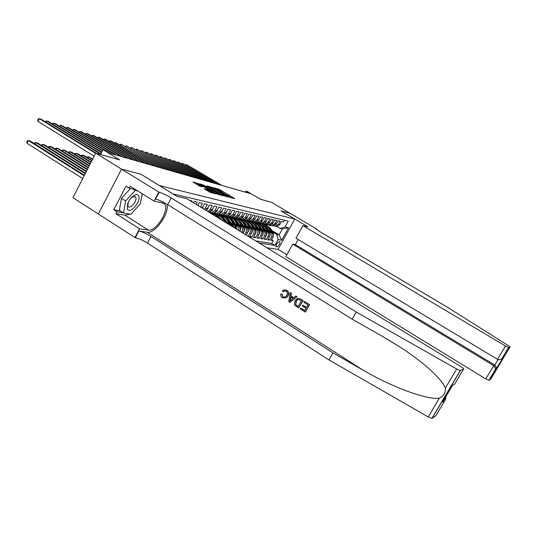 <?xml version="1.0" encoding="UTF-8"?>
<svg xmlns="http://www.w3.org/2000/svg" width="537" height="537" viewBox="0 0 537 537"><rect width="100%" height="100%" fill="white"/><g stroke="black" fill="none" stroke-linecap="round" stroke-linejoin="round"><path stroke-width="0.81" d="M229.87 197.388L234.729 198.583L219.881 189.675L214.008 187.802L221.096 191.373L222.694 192.629L222.09 192.716L228.822 196.012L230.447 197.287L229.514 197.106L229.87 197.388M204.181 188.762L210.343 192.488L215.861 193.911L199.871 184.171L192.823 181.969L199.959 186.218L202.456 186.869L197.999 183.822L201.852 185.574L212.048 191.722L213.431 192.823L206.544 189.393L204.134 188.856M141.009 174.277L159.435 185.56L294.753 219.029L281.012 210.88L290.014 213.236L271.635 202.355L260.338 199.2L247.658 191.675L245.892 191.165L249.624 193.38L111.266 153.629L106.427 150.662L103.03 149.675L100.54 154.542M141.023 174.25L121.55 169.148L95.693 153.186L119.657 159.878L103.03 149.675M223.023 195.508L228.937 197.059L213.894 188.024L207.295 185.956L223.023 195.508M222.674 195.71L216.136 193.703L200.187 183.996L203.939 185.285L211.444 189.655L213.048 190.071L212.545 189.668L206.752 185.977L222.674 195.71M444.059 399.635L445.703 398.642L444.77 400.763L435.849 415.779L431.896 418.363L428.251 416.947L328.939 359.918L147.467 243.093C142.701 240.167 138.633 238.374 135.27 237.723L72.945 197.703L95.693 153.186M247.403 226.983L248.497 227.654C250.363 229.077 250.806 230.93 249.826 233.212L251.356 233.481L249.591 236.723L251.873 237.106L250.007 235.965M251.222 227.728L252.309 228.386C254.155 229.796 254.592 231.628 253.625 233.884L255.122 234.152L253.377 237.361L255.605 237.73L253.779 236.616M254.968 228.453L256.042 229.104C257.867 230.494 258.304 232.313 257.344 234.548L258.814 234.81L257.082 237.978L259.27 238.347L257.478 237.253M258.633 229.165L259.693 229.809C261.506 231.185 261.942 232.984 260.989 235.193L262.425 235.448L260.714 238.589L262.855 238.952L261.096 237.878M262.231 229.856L263.278 230.494C265.077 231.863 265.5 233.635 264.56 235.83L265.969 236.079L264.264 239.187L266.365 239.536L264.647 238.488M265.748 230.541L266.782 231.172C268.567 232.521 268.99 234.28 268.057 236.448L269.44 236.696L267.755 239.77L269.809 240.12L271.487 237.059C272.413 234.911 271.99 233.172 270.225 231.83L269.198 231.212M268.124 239.093L269.809 240.12M284.415 220.217L283.449 221.976L281.482 221.526L279.804 224.587L276.763 226.554L275.259 226.278M273.595 225.829L275.427 226.272L278.481 224.298L280.166 221.224L278.159 220.761L276.468 223.855L273.4 225.842L271.87 225.56M270.171 225.097L272.031 225.553L275.112 223.56L276.81 220.452L274.769 219.982L273.065 223.103L269.963 225.117L268.419 224.822M266.681 224.359L268.574 224.822L271.682 222.801L273.393 219.667L271.313 219.19L269.587 222.345L266.459 224.372L264.889 224.077M263.123 223.6L265.036 224.07L268.178 222.036L269.903 218.861L267.775 218.378L266.037 221.566L262.882 223.614L261.291 223.311M259.492 222.821L261.432 223.311L264.6 221.251L266.345 218.042L264.17 217.545L262.412 220.767L259.23 222.842L257.619 222.533M255.773 222.029L257.753 222.533L260.942 220.445L262.707 217.21L260.485 216.7L258.713 219.955L255.505 222.056L253.867 221.734M251.987 221.224L253.994 221.734L257.216 219.626L258.995 216.357L256.726 215.834L254.941 219.13L251.699 221.251L250.034 220.922M248.114 220.398L250.148 220.922L253.404 218.787L255.203 215.485L252.887 214.948L251.081 218.277L247.805 220.425L246.121 220.096M244.16 219.552L246.228 220.089L249.51 217.935L251.323 214.592L248.96 214.048L247.134 217.411L243.832 219.586L242.127 219.244M240.113 218.687L242.221 219.244L245.53 217.062L247.362 213.679L244.946 213.129L243.107 216.532L239.77 218.72L238.039 218.378M235.985 217.807L238.119 218.371L241.469 216.169L243.315 212.753L240.845 212.182L238.985 215.626L235.615 217.841L233.857 217.492M231.756 216.908L233.931 217.485L237.307 215.256L239.18 211.8L236.649 211.216L234.77 214.699L231.373 216.948L229.581 216.579M227.433 215.981L229.648 216.579L233.058 214.323L234.944 210.826L232.36 210.229L230.46 213.753L227.03 216.028L225.211 215.652M223.016 215.035L225.265 215.652L228.708 213.37L230.615 209.833L227.97 209.222L226.05 212.786L222.587 215.082L220.741 214.706M218.492 214.075L220.781 214.699L224.258 212.39L226.184 208.812L223.479 208.188L221.539 211.793L218.042 214.122L213.86 213.082M218.606 214.142L216.189 213.733L219.707 211.39L221.647 207.772L218.881 207.134L216.921 210.779L213.384 213.135L211.484 212.739M209.121 212.068L211.497 212.739L215.042 210.37L217.008 206.705L214.169 206.047L212.196 209.739L208.759 212.115M207.765 211.504L210.269 209.323L212.256 205.611L209.349 204.939L207.349 208.678L205.872 210.35M204.449 209.477L207.383 204.49L204.409 203.805L202.113 208.047M200.435 207.02L202.395 203.342L199.341 202.644L197.858 205.436M196.112 204.369L197.28 202.167L194.152 201.449L193.461 202.744M191.675 201.65L192.038 200.959L189.655 200.415M231.514 226.057L229.883 224.077L226.325 221.895M220.714 218.465L220.251 218.176M219.781 217.888L219.062 217.451M213.666 214.149L212.296 213.31M229.165 224.62L227.003 223.03M221.506 219.66L220.929 219.304M212.081 213.887L210.766 213.082M235.998 228.802L234.092 224.882L230.601 222.748M225.097 219.385L224.661 219.116M224.083 218.76L223.506 218.411M224.238 221.6L222.318 218.405L223.15 218.572L222.003 217.096L216.666 214.229M234.327 227.782L232.42 224.56L231.266 223.855M225.855 220.546L225.318 220.217M216.498 214.82L215.176 214.015M239.71 231.085C240.509 228.822 240.005 227.017 238.206 225.674L234.783 223.58M229.373 220.277L228.97 220.036M228.285 219.62L227.842 219.344M222.284 215.955L220.935 215.129M238.294 230.212C238.764 228.131 238.193 226.513 236.569 225.359L235.434 224.667M230.105 221.412L229.614 221.11M220.761 215.699L219.485 214.921M243.026 233.112L243.576 232.098C244.57 229.776 244.12 227.896 242.234 226.446L238.871 224.399M233.561 221.157L233.186 220.929M226.446 216.82L225.117 216.008L227.654 216.116M241.71 232.306L241.979 231.816C242.979 229.487 242.529 227.594 240.63 226.144L239.509 225.453M234.266 222.258L233.817 221.982M224.902 216.539L223.687 215.8M246.261 235.092L247.503 232.803C248.49 230.501 248.047 228.634 246.174 227.205L242.872 225.198M237.649 222.016L237.307 221.801M230.521 217.666L229.265 216.901M244.973 234.307L245.946 232.521C246.933 230.212 246.49 228.339 244.61 226.903L243.496 226.231M238.341 223.083L237.925 222.835M228.977 217.378L227.782 216.653M251.356 233.481C252.33 231.205 251.887 229.366 250.034 227.95L246.792 225.976M234.515 218.505L233.32 217.78M242.321 223.895L241.945 223.667M232.977 218.203L231.796 217.485M255.122 234.152C256.089 231.903 255.652 230.078 253.813 228.675L250.625 226.742M238.428 219.324L237.287 218.626M246.221 224.688L245.886 224.479M236.898 219.015L235.783 218.337M258.814 234.81C259.767 232.581 259.337 230.776 257.512 229.386L254.384 227.487M242.268 220.13L241.16 219.458M240.751 219.814L239.677 219.163M262.425 235.448C263.372 233.246 262.942 231.454 261.136 230.084L258.062 228.218M246.033 220.922L244.953 220.271M244.53 220.6L243.489 219.969M265.969 236.079C266.902 233.897 266.48 232.125 264.687 230.769L261.667 228.937M249.718 221.694L248.665 221.056M248.235 221.378L247.215 220.754M269.44 236.696C270.366 234.535 269.943 232.783 268.171 231.434L265.197 229.635M253.336 222.459L252.289 221.828M251.866 222.137L250.853 221.519M279.784 241.804L279.065 241.684C277.045 242.885 276.052 244.563 276.078 246.718L276.978 246.906C278.992 245.698 279.978 244.02 279.945 241.885L279.784 241.804M266.936 247.765L278.059 249.369L294.753 219.029M259.143 242.986L274.89 245.422L278.079 239.616L276.823 234.427L272.581 231.863M276.823 234.427L279.126 234.864L282.388 228.916L280.106 228.447L285.026 226.97L288.235 221.123L173.021 193.938M285.026 226.97L288.55 227.728L281.67 240.24L278.079 239.616M255.437 222.882L254.41 222.264M255.793 240.932L271.662 243.456L273.185 240.683L271.172 240.348L272.836 237.3C273.763 235.159 273.34 233.427 271.581 232.091L268.654 230.326M256.887 223.204L255.84 222.573M268.057 236.448L266.365 239.536M264.56 235.83L262.855 238.952M260.989 235.193L259.27 238.347M257.344 234.548L255.605 237.73M253.625 233.884L251.873 237.106M249.826 233.212L248.168 236.26M258.935 223.62L257.881 222.983M260.23 223.452L261.344 224.124M271.655 230.353L279.126 234.864L281.67 240.24M276.944 226.54L280.106 228.447M245.892 191.165L245.362 192.152M257.485 222.855L258.659 223.56M271.534 239.677L273.185 240.683M271.662 243.456L274.89 245.422M254.055 222.157L255.176 222.835M250.524 221.439L251.605 222.09M246.906 220.687L247.96 221.325M243.201 219.915L244.241 220.539M239.408 219.116L240.448 219.747M235.521 218.291L236.582 218.935M231.548 217.451L232.635 218.109M227.48 216.579L228.614 217.277M223.318 215.693L224.506 216.424M219.15 214.834L220.324 215.559M214.867 213.948L216.062 214.679M210.47 213.021L211.719 213.793M282.388 228.916L288.55 227.728M231.91 198.119L230.467 197.26M224.412 193.622L222.714 192.602M212.048 188.333L210.296 187.856M227.708 196.623L214.203 188.406L212.35 187.769L223.023 194.481L227.708 196.623L227.52 196.972M212.33 187.802L211.826 188.776M211.108 190.675L212.209 190.971M216.606 192.917L220.351 194.629L218.982 193.542L215.424 191.407L212.531 190.367L216.606 192.917L216.176 193.729M197.978 183.855L197.462 184.869M197.683 184.413L195.904 183.923M273.199 236.408L273.487 233.347L270.306 228.151L265.748 225.05M271.031 231.762L267.473 226.392L265.62 225.157L263.486 224.634M268.802 230.413L267.07 227.728M273.212 234.34L269.668 228.017L265.218 224.936M264.687 224.828L269.259 227.936L271.964 232.367M271.306 225.506L267.876 225.016M273.716 225.896L273.004 225.762M220.949 185.137L186.614 164.624L221.888 185.413M269.406 225.406L270.95 225.668M272.601 225.674L269.903 225.446M185.607 164.899L186.614 164.624L186.265 165.289M127.336 208.772C129.457 214.921 141.265 201.831 138.781 196.166C137.908 194.246 136.176 194.099 133.579 195.716C130.874 197.703 128.887 200.449 127.611 203.959L127.336 208.772M128.209 202.422L127.927 206L128.276 206.564C130.457 209.316 137.344 200.838 135.76 197.374L135.378 196.75L132.189 197.079L130.981 198.086M142.204 193.736L140.291 203.879L130.921 214.256L123.523 212.981L119.382 210.343L121.456 198.328L130.464 188.494M133.21 189.118L135.277 190.407L137.747 190.964M123.523 212.981L125.645 200.972L135.277 190.407M121.456 198.328L125.645 200.972M298.156 239.509L295.343 244.597L292.725 244.16L285.838 256.632L485.784 378.907L493.725 365.65L494.778 365.046L498.047 359.589M292.725 244.16L493.725 365.65L495.523 368.51L496.557 367.885L494.778 365.046L295.343 244.597M281.066 210.893L307.916 226.822L302.935 225.668L296.001 238.213L497.504 359.327L505.492 345.982L508.579 347.486L510.13 346.754L446.932 306.936L319.448 231.427L316.246 228.762L290.027 213.243L281.066 210.893M508.62 347.473L502.236 358.125L503.216 357.588L488.938 380.317L490.724 379.129L510.13 346.754M316.246 228.762L316.038 229.145M278.065 249.349L286.886 254.733M302.935 225.668L505.492 345.982M488.938 380.317L485.784 378.907M502.236 358.125L502.048 358.374C500.652 359.803 499.135 360.119 497.504 359.327M503.216 357.588L501.404 358.998M496.309 369.114L496.557 367.885M495.268 369.751L495.523 368.51M309.627 304.62L304.244 301.385L309.627 304.62L305.446 312.078L300.257 308.95L300.733 308.09L304.801 310.46M306.593 307.265L302.767 305.11L306.493 307.446L307.936 304.862L303.761 302.244L304.244 301.385M298.72 307.976L303.09 300.532L300.358 298.948L302.881 300.532L298.72 307.976L295.128 305.573L294.404 304.398L295.001 300.673L297.579 298.324L300.358 298.948M283.563 291.739L284.254 291.088L283.563 291.739M281.972 294.35L282.871 296.968L282.334 294.357L280.864 293.961L282.334 294.357M287.637 296.068L286.154 297.793L288.02 296.068C289.262 293.699 288.839 291.739 286.758 290.188L286.55 290.181C288.57 291.725 288.933 293.685 287.637 296.068L288.02 296.068M328.939 359.918L332.947 352.876L150.964 236.455C146.185 233.535 142.124 231.729 138.781 231.038L147.219 232.219C155.119 233.998 169.799 213.055 166.933 204.194M332.947 352.876L363.24 370.241C392.104 387.217 428.002 400.394 439.427 398.092C443.763 396.004 445.744 392.661 445.361 388.07C442.139 379.505 424.606 363.059 401.83 348.224L382.686 336.504L352.158 319.146L167.725 204.678C162.899 201.791 158.858 199.905 155.589 199.012L159.147 192.239L121.516 169.142L140.929 174.223L177.015 196.394L186.809 198.67L460.417 366.308C462.726 367.764 463.8 368.671 463.619 369.02L460.404 370.557L432.07 418.31M289.873 302.405L297.015 296.726L295.746 296.068L296.8 296.726L289.873 302.405L288.765 301.707L290.121 292.544L291.168 293.202L290.692 295.981L293.672 297.854L295.746 296.068M293.826 297.726L291.047 295.988L291.383 293.202L290.121 292.544M98.298 214.075L121.516 169.142M352.158 319.146L356.226 312.004L171.276 197.952C166.436 195.072 162.396 193.166 159.147 192.239M445.361 388.07L456.651 369.02L356.226 312.004M129.853 214.075L125.04 215.236L115.898 213.686L116.905 211.746L123.335 212.86M135.686 189.675L129.142 188.198L125.98 186.225L113.777 209.745L116.905 211.746M129.142 188.198L130.162 186.238L154.072 201.127L158.777 192.152M134.888 237.676L139.539 228.809L148.34 230.091C156.24 231.917 170.236 208.967 164.335 203.859L162.637 202.932L154.072 201.127M115.898 213.686L139.539 228.809M456.651 369.02L460.404 370.557M142.318 193.81L141.003 200.093M136.432 208.155L133.72 211.155M113.777 209.745L120.234 210.887M445.703 398.642L445.737 396.809M444.77 400.763L442.595 402.092L443.099 401.246M282.871 296.968L285.362 296.974L286.651 295.457C287.698 293.773 287.537 292.323 286.167 291.094L283.912 291.081M286.154 297.793L282.348 297.793C280.999 296.887 280.509 295.612 280.864 293.961M283.187 291.732L282.341 290.873L283.207 290.134L286.55 290.181M291.034 300.129L292.9 298.525L290.51 297.028L289.792 301.203L291.034 300.129M290.692 295.981L291.047 295.988M290.101 299.404L290.463 299.404L290.853 297.243M301.405 300.767L297.995 299.344L297.256 299.733L295.981 301.311L295.706 304.714L298.203 306.493L301.405 300.767M297.995 299.344L297.256 299.733M295.981 301.311L297.599 299.727M295.706 304.714L296.364 301.304M296.78 305.6L295.994 304.707M298.283 306.358L297.055 305.587M300.733 308.09L304.721 310.594L306.009 308.305L302.291 305.969L302.767 305.11M309.426 304.627L305.238 312.084M269.789 235.837L270.178 235.334L270.111 232.709L266.909 227.46L262.304 224.332M267.621 231.105L264.029 225.681L262.157 224.432L260.002 223.902M265.372 229.742L263.566 226.963M269.836 233.783L266.251 227.326L261.767 224.211M261.224 224.104L265.842 227.245L268.574 231.722M266.305 235.26L266.735 234.709L266.667 232.051L263.439 226.755L258.794 223.593M264.137 230.433L261.68 226.399C260.418 224.439 258.673 223.358 256.438 223.164M261.868 229.057L259.995 226.191M266.386 233.219L262.774 226.621L258.243 223.473M257.686 223.365L262.351 226.533L265.117 231.071M262.754 234.676L263.224 234.072L263.157 231.387L259.901 226.037L255.209 222.848M260.586 229.749L258.102 225.674C256.827 223.687 255.062 222.6 252.806 222.405M258.297 228.359L256.35 225.406M262.868 232.642L259.217 225.896L254.645 222.721M254.082 222.613L258.787 225.808L261.586 230.407M259.123 234.078L259.639 233.414L259.572 230.709L256.29 225.305L251.551 222.083M256.954 229.051L254.457 224.929C253.169 222.922 251.383 221.821 249.101 221.633M254.652 227.648L252.638 224.607M259.27 232.051L258.888 230.581L255.592 225.164L250.98 221.956M250.403 221.841L255.156 225.07L257.982 229.729M267.923 224.788L264.439 224.298M276.347 224.057L275.83 224.721M270.326 225.184L269.614 225.043M217.123 184.043L182.52 163.349L218.089 184.319M265.983 224.688L267.554 224.949M269.205 224.956L266.486 224.728M181.506 163.631L182.52 163.349L182.164 164.027M264.499 224.057L260.928 223.553M272.991 223.231L272.259 224.137M266.862 224.453L266.164 224.312M213.229 182.922L178.351 162.046L214.209 183.204M262.492 223.949L264.083 224.218M265.748 224.224L262.989 223.989M177.324 162.342L178.351 162.046L177.989 162.738M261.532 223.332L257.351 222.801M269.567 222.372L268.661 223.486M263.325 223.707L262.64 223.567M209.255 181.781L174.095 160.717L210.256 182.07M258.935 223.197L260.539 223.473M262.217 223.473L259.431 223.238M173.062 161.026L174.095 160.717L173.726 161.422M257.914 222.566L253.692 222.029M266.077 221.486L265.016 222.795M259.72 222.949L256.928 222.714L259.049 222.801M205.201 180.613L169.759 159.361L206.221 180.909M255.303 222.432L256.928 222.714M258.612 222.714L255.793 222.472M168.712 159.684L169.759 159.361L169.377 160.086M255.417 233.467L255.981 232.749L255.914 230.017L252.605 224.553L247.819 221.298M253.256 228.339L250.732 224.177C249.43 222.143 247.624 221.036 245.322 220.841M250.927 226.923L248.846 223.795L244.013 220.506M255.599 231.447L255.216 229.883L251.893 224.412L247.235 221.17M246.651 221.056L251.444 224.318L254.31 229.037M254.223 221.781L249.96 221.244M262.519 220.579L261.304 222.076M256.042 222.177L253.236 221.935L255.377 222.029M201.066 179.425L165.336 157.979L202.107 179.727M251.591 221.653L253.236 221.935M254.934 221.935L252.081 221.694M164.282 158.321L165.336 157.979L164.946 158.717M251.638 232.85L252.249 232.071L252.182 229.306L248.839 223.788L243.415 220.371M249.477 227.607L246.926 223.405C245.61 221.345 243.791 220.224 241.462 220.036M247.127 226.178L244.973 222.969M242.811 220.251L247.658 223.553L250.551 228.332M251.846 230.829L251.464 229.171L248.114 223.647M250.457 220.982L246.154 220.445M258.881 219.653L257.525 221.325M252.283 221.385L249.47 221.143L251.631 221.231M196.844 178.217L160.818 156.569L197.905 178.519M247.805 220.855L249.47 221.143M251.175 221.137L248.289 220.895M159.757 156.925L160.818 156.569L160.422 157.328M247.765 232.226L248.436 231.38L248.369 228.581L245 223.009L240.12 219.687M245.617 226.869L243.046 222.613C241.71 220.532 239.871 219.398 237.515 219.21M243.248 225.426L241.019 222.123M248.013 230.198L247.638 228.447L244.254 222.862L239.515 219.552M238.898 219.432L243.791 222.768L246.725 227.614M246.604 220.17L242.268 219.62M255.162 218.707L253.672 220.559M248.443 220.573L245.631 220.331L247.805 220.425L246.228 220.089M192.535 176.975L156.213 155.133L193.622 177.291M243.939 220.036L245.631 220.331M247.342 220.324L244.422 220.076M247.812 220.425L248.188 220.438M155.139 155.502L156.213 155.133L155.811 155.905M243.811 231.588L244.543 230.668L244.476 227.842L241.073 222.211L236.146 218.861M241.67 226.104L239.079 221.808C237.73 219.7 235.871 218.559 233.488 218.371M239.28 224.647L236.978 221.264M244.1 229.554L243.724 227.701L240.314 222.063L235.528 218.72M234.897 218.599L236.958 219.257L238.73 220.546L242.805 226.882M242.67 219.338L238.294 218.787M251.37 217.74L249.745 219.767M244.523 219.747L241.704 219.505L244.254 219.613M188.138 175.713L151.515 153.663L189.246 176.035M239.985 219.203L241.704 219.505M243.422 219.499L240.469 219.244M150.427 154.052L151.515 153.663L151.098 154.455M239.77 230.937L240.563 229.943L240.495 227.091L236.26 220.304L234.548 218.881L232.091 218.009M237.643 225.332L235.025 220.989C233.662 218.854 231.776 217.693 229.366 217.512M235.233 223.862L232.85 220.385M240.093 228.896L239.73 226.943L236.293 221.244L231.454 217.868M230.816 217.74L232.897 218.405L234.682 219.714L238.811 226.137M238.65 218.485L234.233 217.928M247.49 216.753L247.195 217.707L245.731 218.955M240.516 218.908L237.69 218.66L240.24 218.767M183.647 174.424L146.715 152.166L184.775 174.747M235.951 218.358L237.69 218.66M239.421 218.646L236.428 218.391M145.621 152.568L146.715 152.166L146.292 152.978M236.528 229.131L236.428 226.319L232.716 220.177L230.427 218.022L227.943 217.143M233.528 224.54L230.883 220.143C229.507 217.982 227.601 216.814 225.164 216.633M231.091 223.05L228.634 219.485M235.998 228.218L235.642 226.171L232.179 220.405L227.292 216.995M226.641 216.867L228.742 217.539L230.863 219.19L234.723 225.372M234.541 217.613L230.084 217.055M243.53 215.746L243.194 216.827L241.643 218.116M236.421 218.042L233.588 217.794L236.139 217.901M179.056 173.109L141.815 150.635L180.217 173.438M231.83 217.485L233.588 217.794M235.327 217.78L232.299 217.525M140.707 151.058L141.815 150.635L141.385 151.468M232.669 226.768L227.957 218.593L226.218 217.143L223.707 216.257M229.319 223.728L226.648 219.284C225.258 217.096 223.325 215.914 220.861 215.74M226.862 222.224L224.325 218.572M231.809 226.245L227.97 219.552L223.043 216.109M222.372 215.975L224.493 216.653L226.325 217.988L230.554 224.594M230.346 216.726L225.842 216.163M239.475 214.713L239.106 215.934L237.461 217.257M232.232 217.163L229.4 216.908L231.944 217.015M174.371 171.759L136.814 149.071L175.552 172.102M227.607 216.599L229.4 216.908M231.152 216.894L228.077 216.633M135.693 149.514L136.814 149.071L136.371 149.924M227.258 223.452L223.352 217.371L221.513 216.028L219.371 215.35M222.318 218.405C220.915 216.189 218.962 214.995 216.465 214.82M221.761 220.083L219.915 217.633M226.111 222.748L223.674 218.68L218.693 215.196M223.15 218.572L225.386 222.305M226.05 215.82L221.506 215.25M235.334 213.659L234.917 215.022L233.192 216.377M227.957 216.263L223.298 215.693M169.585 170.383L131.699 147.474L170.793 170.732M226.876 215.995L223.761 215.726M130.572 147.937L131.699 147.474L131.25 148.346M221.177 219.727L218.626 216.143L214.941 214.417M218.089 217.834L217.894 217.505C216.471 215.256 214.491 214.048 211.967 213.88M220.009 219.009L217.472 215.713L214.25 214.27M213.551 214.129L216.881 215.559L219.271 218.559M221.66 214.887L217.076 214.317M231.091 212.578L230.642 214.082L228.829 215.478M223.58 215.344L220.727 215.082L223.264 215.189M164.684 168.98L126.477 145.842L165.92 169.33M218.895 214.76L220.727 215.082M223.103 215.089L222.721 215.075M222.499 215.069L219.351 214.793M125.336 146.326L126.477 145.842L126.02 146.735M214.659 215.733L211.256 213.645M217.17 213.941L211.665 213.176L214.189 213.276M226.755 211.477L226.265 213.129L224.365 214.552M219.109 214.404L216.25 214.142L218.781 214.243M159.684 167.537L121.14 144.178L160.946 167.9M214.384 213.813L216.25 214.142M218.029 214.122L214.84 213.84M119.993 144.681L121.14 144.178L120.671 145.091M212.571 212.967L209.96 212.853M222.318 210.35L221.794 212.149L219.801 213.598M214.525 213.437L212.545 213.357M154.569 166.067L115.69 142.473L155.858 166.443M210.088 212.934L211.665 213.176M214.008 213.176L210.222 212.867M114.522 142.996L115.69 142.473L115.207 143.413M217.774 209.195L217.21 211.142L215.136 212.625M209.839 212.451L209.269 212.43M149.333 164.564L110.112 140.734L111.515 141.171L150.649 164.946M209.302 212.182L208.833 212.162M209 212.269L209.484 212.283M108.937 141.278L110.112 140.734L109.615 141.694M213.122 208.007L212.518 210.121L210.363 211.625M143.976 163.026L104.406 138.949L105.843 139.398L145.326 163.416M103.218 139.526L104.406 138.949L103.903 139.942M92.807 158.831L88.571 156.73L92.599 159.234M87.276 157.522L87.585 156.918L88.571 156.73L87.954 157.945M208.316 206.926L207.718 209.068L206.074 210.47M138.492 161.456L98.566 137.13L100.043 137.586L139.875 161.852M97.372 137.727L98.566 137.13L98.049 138.143M91.975 160.449L84.034 155.508L82.503 155.099L91.767 160.858M81.194 155.925L81.51 155.294L82.503 155.099L81.872 156.348M203.335 205.812L202.583 208.329M132.887 159.838L92.599 135.264L94.103 135.733L134.297 160.248M91.384 135.888L92.599 135.264L92.069 136.304M91.129 162.114L77.865 153.85L76.294 153.428L90.914 162.536M74.965 154.287L75.301 153.629L76.294 153.428L75.643 154.71M198.113 205.597L198.26 204.671M127.141 158.193L86.491 133.357L88.028 133.841L128.591 158.61M85.262 134.008L86.491 133.357L85.947 134.425M90.256 163.825L71.542 152.152L69.938 151.716L90.028 164.262M68.595 152.609L68.944 151.924L69.938 151.716L69.273 153.038M121.255 156.502L80.228 131.404L81.812 131.894L122.738 156.925M78.993 132.082L80.228 131.404L79.677 132.498M89.35 165.584L65.071 150.407L63.433 149.971L89.122 166.034M62.07 150.897L62.433 150.179L63.433 149.971L62.748 151.32M115.227 154.77L73.824 129.404L75.442 129.907L116.751 155.206M72.569 130.108L73.824 129.404L73.254 130.531M88.424 167.403L58.446 148.628L56.768 148.178L88.189 167.866M55.385 149.138L55.767 148.393L56.768 148.178L56.063 149.568M104.191 150.018L67.259 127.35L68.917 127.866L105.762 150.467M65.991 128.095L67.259 127.35L66.675 128.511M87.471 169.269L51.659 146.802L49.934 146.339L87.229 169.746M48.538 147.346L48.934 146.561L49.934 146.339L49.216 147.769M102.372 150.964L60.533 125.255L62.232 125.779L102.574 150.568M59.251 126.027L60.533 125.255L59.936 126.443M86.484 171.196L44.699 144.93L42.933 144.453L86.235 171.686M41.524 145.5L41.933 144.681L42.933 144.453L42.195 145.93M101.54 152.582L53.64 123.101L55.385 123.644L101.755 152.172M52.344 123.906L53.64 123.101L53.029 124.329M85.47 173.183L37.57 143.01L35.757 142.527L85.215 173.686M34.328 143.614L34.751 142.761L35.757 142.527L34.999 144.044M100.688 154.253L46.578 120.892L48.357 121.449L100.902 153.83M45.262 121.738L46.578 120.892L45.947 122.154M84.423 175.23L30.253 141.043L28.401 140.546L27.038 143.278L82.738 178.539M27.038 143.278L26.85 141.875L27.394 140.788L28.401 140.546L84.161 175.753M95.593 153.381L39.329 118.63L41.154 119.201L96.626 153.448M94.156 156.186L37.959 121.375L39.329 118.63L38.302 118.905L37.751 119.999L37.959 121.375M228.171 223.748L229.883 224.077M232.42 224.56L234.092 224.882M236.569 225.359L238.206 225.674M240.63 226.144L242.234 226.446M244.61 226.903L246.174 227.205M248.497 227.654L250.034 227.95M252.309 228.386L253.813 228.675M256.042 229.104L257.512 229.386M259.693 229.809L261.136 230.084M263.278 230.494L264.687 230.769M266.782 231.172L268.171 231.434M270.225 231.83L271.581 232.091M278.481 224.298L279.804 224.587M200.798 207.242L202.389 207.591M205.382 208.249L207.349 208.678M210.269 209.323L212.196 209.739M215.042 210.37L216.921 210.779M219.707 211.39L221.539 211.793M224.258 212.39L226.05 212.786M228.708 213.37L230.46 213.753M233.058 214.323L234.77 214.699M237.307 215.256L238.985 215.626M241.469 216.169L243.107 216.532M245.53 217.062L247.134 217.411M249.51 217.935L251.081 218.277M253.404 218.787L254.941 219.13M257.216 219.626L258.713 219.955M260.942 220.445L262.412 220.767M264.6 221.251L266.037 221.566M268.178 222.036L269.587 222.345M271.682 222.801L273.065 223.103M275.112 223.56L276.468 223.855M271.487 237.059L272.836 237.3M245.946 232.521L247.503 232.803M241.979 231.816L243.576 232.098M275.917 246.261L276.978 246.906M218.277 189.749L218.64 189.064M219.485 190.413L219.881 189.675M212.444 187.755L212.632 187.406M213.531 189.796L213.948 189.024M222.607 195.26L223.023 194.481M226.903 196.81L227.091 196.461M202.268 185.346L202.637 184.654M203.51 186.097L203.939 185.285M209.705 189.83L210.142 189.024M210.947 190.581L211.444 189.655M212.759 190.407L212.947 190.058M212.605 191.575L213.041 190.769M206.161 190.118L206.544 189.393M207.43 190.883L207.879 190.044M209.141 191.917L209.591 191.078M198.898 185.728L199.341 184.889M198.368 183.869L198.549 183.526M269.668 228.017L270.306 228.151M268.614 227.809L269.259 227.936M272.85 233.226L273.487 233.347M363.24 370.241L147.219 232.219M167.725 204.678L171.276 197.952M150.964 236.455L147.467 243.093M442.595 402.092L452.55 385.324L454.597 384.203L463.619 369.02M428.251 416.947L439.427 398.092M138.781 231.038L135.27 237.723M125.04 215.236L148.34 230.091M266.251 227.326L266.909 227.46M265.184 227.111L265.842 227.245M269.467 232.581L270.111 232.709M262.774 226.621L263.439 226.755M261.68 226.399L262.351 226.533M266.01 231.93L266.667 232.051M259.217 225.896L259.901 226.037M258.102 225.674L258.787 225.808M262.486 231.259L263.157 231.387M255.592 225.164L256.29 225.305M254.457 224.929L255.156 225.07M258.888 230.581L259.572 230.709M255.599 232.729L255.954 232.796M251.893 224.412L252.605 224.553M250.732 224.177L251.444 224.318M255.216 229.883L255.914 230.017M251.833 232.044L252.215 232.112M246.926 223.405L247.658 223.553M251.464 229.171L252.182 229.306M247.993 231.346L248.403 231.42M244.254 222.862L245 223.009M243.046 222.613L243.791 222.768M247.638 228.447L248.369 228.581M244.067 230.635L244.51 230.709M240.314 222.063L241.073 222.211M239.079 221.808L239.838 221.962M243.724 227.701L244.476 227.842M240.059 229.903L240.529 229.99M236.293 221.244L237.065 221.398M235.025 220.989L235.803 221.143M239.73 226.943L240.495 227.091M232.179 220.405L232.964 220.566M230.883 220.143L231.675 220.304M235.642 226.171L236.428 226.319M227.97 219.552L228.775 219.72M226.648 219.284L227.46 219.452M231.474 225.379L232.273 225.533M223.674 218.68L224.5 218.848M219.277 217.787L220.123 217.962M217.894 217.505L218.74 217.68M226.285 213.075L225.929 213.001M221.808 212.095L221.419 212.008M217.223 211.095L216.794 211.001M212.538 210.068L212.068 209.96M207.732 209.014L207.222 208.9M202.811 207.94L202.261 207.819M275.427 226.272L276.763 226.554M272.031 225.553L273.4 225.842M268.574 224.822L269.963 225.117M265.036 224.07L266.459 224.372M261.432 223.311L262.882 223.614M257.753 222.533L259.23 222.842M253.994 221.734L255.505 222.056M250.148 220.922L251.699 221.251M242.221 219.244L243.832 219.586M238.119 218.371L239.77 218.72M233.931 217.485L235.615 217.841M229.648 216.579L231.373 216.948M225.265 215.652L227.03 216.028M220.781 214.699L222.587 215.082M211.497 212.739L213.384 213.135M227.581 196.992L227.775 196.629M212.853 190.434L213.048 190.071M220.13 195.045L220.351 194.629M212.061 191.246L212.524 190.38M213.209 193.233L213.431 192.823M134.794 196.388L135.378 196.75M128.115 202.704L127.611 203.959M132.189 197.079L133.579 195.716M508.579 347.486L502.048 358.374M496.403 368.892L503.035 357.837M495.369 369.53L488.885 380.337M401.83 348.224L386.157 338.505M162.986 203.026L164.335 203.859M431.896 418.363L460.243 370.584"/></g></svg>
